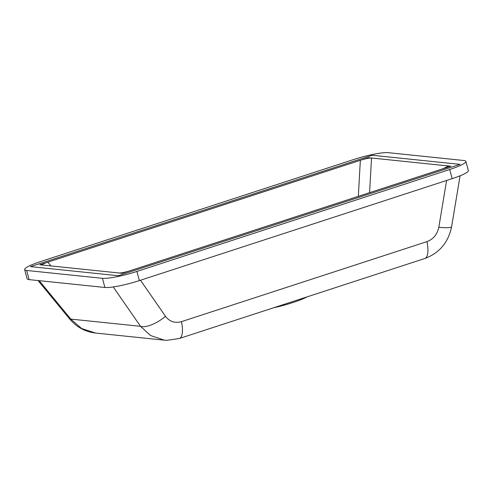 <?xml version="1.0" encoding="UTF-8"?>
<svg xmlns="http://www.w3.org/2000/svg" width="493" height="493" viewBox="0 0 493 493"><rect width="100%" height="100%" fill="white"/><g stroke="black" fill="none" stroke-linecap="round" stroke-linejoin="round"><path stroke-width="0.74" d="M460.061 164.354L372.209 155.252L30.486 266.627L118.338 275.729L460.061 164.354M450.744 166.209L368.382 157.68L39.804 264.772L122.165 273.307L450.744 166.209M273.652 307.768A29.839 4.258 -15 0 0 292.768 302.591A29.839 4.258 -15 0 0 306.985 296.909M371.519 158C369.14 157.957 365.418 158.721 360.346 160.299L47.839 262.153C43.131 263.767 41.498 264.747 42.934 265.098L119.029 272.98C121.407 273.023 125.13 272.259 130.201 270.682L442.708 168.828L448.217 166.221L447.613 165.888L371.519 158L369.584 192.664M42.367 264.907L42.934 265.098M102.439 278.317A27.263 3.889 -15 0 0 136.912 271.446L449.721 169.493A27.263 3.889 -15 0 0 465.897 161.384A27.263 3.889 -15 0 0 463.882 160.515L388.108 152.664A27.263 3.889 -15 0 0 353.635 159.535L40.827 261.493A27.263 3.889 -15 0 0 24.65 269.597A27.263 3.889 -15 0 0 26.665 270.466L102.439 278.317L104.892 287.474A27.263 3.889 -15 0 0 139.365 280.603L452.173 178.651A27.263 3.889 -15 0 0 468.35 170.541L465.897 161.384M426.938 241.638C433.347 239.191 437.309 234.397 438.819 227.248A22.105 2.89 9.4 0 0 451.606 226.737C448.316 242.507 439.374 253.1 424.769 258.517L424.769 258.517A22.105 7.654 -108.1 0 0 426.938 241.638L181.473 321.646C174.923 323.42 169.598 321.652 165.494 316.333A22.105 8.769 -34.7 0 1 140.505 326.317L113.242 286.938M38.06 280.554L69.692 319.014A22.105 2.866 -39.4 0 0 70.789 319.094L140.505 326.317L150.568 335.53L164.379 340.176L95.519 333.04L81.647 328.535L70.789 319.094L39.187 280.671M181.473 321.646A22.105 7.654 71.9 0 1 179.304 338.518L166.733 340.33L164.379 340.176M24.65 269.597L27.103 278.755A27.263 3.889 -15 0 0 29.118 279.623L104.892 287.474M140.505 280.234L165.494 316.333M438.819 227.248L446.596 180.469M179.304 338.518L424.769 258.517M360.346 160.299L358.331 196.331M50.945 265.924L47.839 262.153M447.613 165.888L447.441 166.917M139.365 280.603L136.912 271.446M29.118 279.623L26.665 270.466M452.173 178.651L449.721 169.493M460.074 175.798L451.606 226.737M95.519 333.04C85.104 331.777 76.495 327.105 69.692 319.014"/></g></svg>
